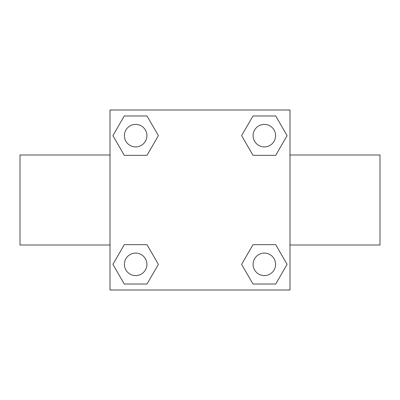<?xml version="1.0" encoding="UTF-8"?>
<svg xmlns="http://www.w3.org/2000/svg" width="400" height="400" viewBox="0 0 400 400"><rect width="100%" height="100%" fill="white"/><g stroke="black" fill="none" stroke-linecap="round" stroke-linejoin="round"><path stroke-width="0.6" d="M147.015 155.335L124.285 155.335L112.915 135.65L124.285 115.965L147.015 115.965L158.385 135.65L147.015 155.335L124.285 155.335L138.445 155.335M138.445 244.665L147.015 244.665L158.385 264.35L147.015 284.035L124.285 284.035L112.915 264.35L124.285 244.665L147.015 244.665M261.555 155.335L252.985 155.335L241.615 135.65L252.985 115.965L275.715 115.965L287.085 135.65L275.715 155.335L252.985 155.335M252.985 244.665L275.715 244.665L287.085 264.35L275.715 284.035L252.985 284.035L241.615 264.35L252.985 244.665L275.715 244.665L261.555 244.665M290 245L380 245L380 155L290 155M110 155L20 155L20 245L110 245M110 110L290 110L290 290L110 290L110 110M275.715 284.035L252.985 284.035L275.715 284.035M275.6 264.35A11.25 11.25 0 0 0 258.725 254.605A11.25 11.25 0 0 0 258.725 274.095A11.25 11.25 0 0 0 275.6 264.35M147.015 284.035L124.285 284.035L147.015 284.035M146.9 264.35A11.25 11.25 0 0 0 130.025 254.605A11.25 11.25 0 0 0 130.025 274.095A11.25 11.25 0 0 0 146.9 264.35M252.985 115.965L275.715 115.965L252.985 115.965M275.6 135.65A11.25 11.25 0 0 0 258.725 125.905A11.25 11.25 0 0 0 258.725 145.395A11.25 11.25 0 0 0 275.6 135.65M124.285 115.965L147.015 115.965L124.285 115.965M146.9 135.65A11.25 11.25 0 0 0 130.025 125.905A11.25 11.25 0 0 0 130.025 145.395A11.25 11.25 0 0 0 146.9 135.65"/></g></svg>
